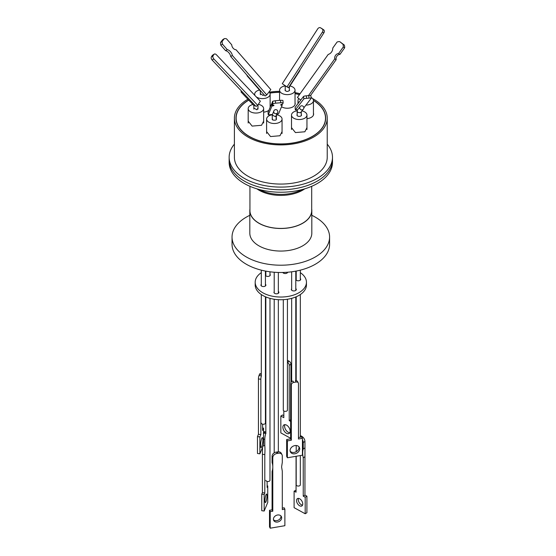 <?xml version="1.0" encoding="UTF-8"?>
<svg xmlns="http://www.w3.org/2000/svg" width="556" height="556" viewBox="0 0 556 556"><rect width="100%" height="100%" fill="white"/><g stroke="black" fill="none" stroke-linecap="round" stroke-linejoin="round"><path stroke-width="0.83" d="M290.176 451.236A5.018 3.927 152.9 0 0 295.577 451.993A5.018 3.927 152.9 0 0 299.01 447.483A5.018 3.927 152.9 0 0 298.933 446.753M299.712 448.859A5.018 3.927 -27.1 0 1 295.813 453.543A5.018 3.927 -27.1 0 1 290.44 451.965A5.018 3.927 -27.1 0 1 290.093 450.499A5.018 3.927 -27.1 0 1 293.992 445.815A5.018 3.927 -27.1 0 1 299.371 447.392A5.018 3.927 -27.1 0 1 299.712 448.859M286.667 439.525L287.376 440.894L287.376 457.769L286.667 456.4L286.667 439.525L290.635 438.844L290.635 383.494A2.481 1.939 -27.1 0 1 293.012 381.062L293.714 382.438L296.091 382.035A2.481 1.939 -27.1 0 1 298.301 382.924A2.481 1.939 -27.1 0 1 298.475 383.654L298.475 439.004L302.436 438.323L301.734 436.953L298.475 437.509M296.091 382.035L295.389 380.658A2.481 1.939 -27.1 0 1 297.599 381.555L298.301 382.924M287.376 457.769L302.436 455.204L302.436 438.323M290.635 383.494L291.337 384.87A2.481 1.939 -27.1 0 1 293.714 382.438M291.337 384.87L291.337 440.22L290.635 438.844M291.337 440.22L287.376 440.894M280.919 515.919A4.302 3.364 -27.1 0 1 280.961 516.434A4.302 3.364 -27.1 0 1 278.083 520.27A4.302 3.364 -27.1 0 1 273.469 519.728M281.67 517.81A4.302 3.364 -27.1 0 1 278.327 521.827A4.302 3.364 -27.1 0 1 273.719 520.472A4.302 3.364 -27.1 0 1 273.42 519.214A4.302 3.364 -27.1 0 1 276.763 515.197A4.302 3.364 -27.1 0 1 281.371 516.552A4.302 3.364 -27.1 0 1 281.67 517.81M282.302 508.108L284.172 507.788L284.88 509.157L282.302 509.602L282.302 471.224L281.586 466.922L282.302 462.377L282.302 455.934A4.135 3.239 -27.1 0 0 282.017 454.732L281.315 453.355A4.135 3.239 152.9 0 0 276.881 452.056M276.832 452.07A4.135 3.239 152.9 0 0 272.086 456.184L272.086 462.627A20.113 15.749 -27.1 0 1 272.086 471.474L272.086 509.852L269.507 510.29L269.507 526.824L270.209 528.2L284.88 525.698L284.88 509.157M272.086 456.184L272.787 457.56C273.024 455.468 274.344 454.12 276.749 453.508L276.839 452.035L278.334 453.237A4.135 3.239 -27.1 0 1 282.017 454.732M269.507 510.29L270.209 511.659L270.209 528.2M272.086 509.852L272.787 511.221L270.209 511.659M272.086 471.474L272.787 472.843L272.787 511.221M272.086 462.627L272.787 464.003L272.787 472.843M272.787 457.56L272.787 464.003M278.334 453.237L276.749 453.508M264.955 500.72A4.302 0.82 97.9 0 0 265.365 502.561A4.302 0.82 97.9 0 0 266.414 500.337A4.302 0.82 97.9 0 0 266.963 495.889A4.302 0.82 97.9 0 0 266.553 494.048A4.302 0.82 97.9 0 0 265.504 496.272A4.302 0.82 97.9 0 0 264.955 500.72M267.123 481.426L267.123 487.417L267.749 485.916L267.749 502.45L264.169 511.033L264.169 494.499L264.795 492.991L264.795 454.613A20.113 3.843 97.9 0 0 264.969 449.776A20.113 3.843 97.9 0 0 264.795 445.766L263.322 445.565M264.795 454.613L262.39 454.273L262.522 447.476M264.795 445.766L264.795 439.323A4.135 0.792 -82.1 0 1 265.956 433.235M265.844 431.859L264.308 431.651L263.739 432.366L265.963 433.2L263.356 433.298M264.795 492.991L262.39 492.651L262.39 454.273M264.169 494.499L261.758 494.159L262.39 492.651M264.169 511.033L261.758 510.7L261.758 494.159M267.749 485.916L267.123 485.826M263.558 432.804L263.739 432.366M296.536 500.574A4.302 2.544 -121.3 0 0 298.475 504.89A4.302 2.544 -121.3 0 0 301.88 505.953A4.302 2.544 -121.3 0 0 302.763 503.993A4.302 2.544 -121.3 0 0 300.824 499.67A4.302 2.544 -121.3 0 0 297.418 498.607A4.302 2.544 -121.3 0 0 296.536 500.574M298.454 498.385A4.302 2.544 -121.3 0 0 298.238 499.531A4.302 2.544 -121.3 0 0 302.554 505.14M302.436 439.74A4.135 2.446 58.7 0 1 303.242 442.493L303.242 448.935A20.113 11.905 -121.3 0 0 303.242 457.776L303.242 496.154L305.195 497.224L305.195 513.758L294.103 507.677L294.103 491.143L296.056 492.206L296.056 456.288M300.33 436.307L300.761 435.772A4.135 2.446 -121.3 0 0 300.33 435.577M294.103 491.143L296.056 490.232M305.195 513.758L306.905 512.722L306.905 496.181L305.195 497.224M303.242 496.154L304.952 495.118L306.905 496.181M303.242 457.776L304.952 456.74L304.952 495.118M303.242 448.935L304.952 447.893L304.952 456.74M303.242 442.493L304.952 441.45L304.952 447.893M304.952 441.45C304.778 439.303 303.778 437.635 301.957 436.432L300.33 436.953M300.761 435.772L301.957 436.432M262.898 439.782A5.018 0.959 -82.1 0 1 262.251 444.967A5.018 0.959 -82.1 0 1 261.028 447.566A5.018 0.959 -82.1 0 1 260.549 445.412A5.018 0.959 -82.1 0 1 261.188 440.22A5.018 0.959 -82.1 0 1 262.411 437.628A5.018 0.959 -82.1 0 1 262.898 439.782M259.881 453.814L257.47 453.474L257.47 436.599L258.443 434.278L258.443 378.928A2.481 0.473 97.9 0 1 259.02 375.508L261.431 375.849A2.481 0.473 97.9 0 0 260.854 379.262L260.854 434.618L259.881 436.933L259.881 453.814L263.558 444.995L263.558 428.12L262.592 430.441L262.592 424.186M263.558 428.12L262.592 427.981M257.47 436.599L259.881 436.933M258.443 434.278L260.854 434.618M259.02 375.508L259.603 374.118L261.299 374.355M261.299 373.875L259.944 373.688A2.481 0.473 97.9 0 0 259.603 374.118M290.162 431.206A5.018 2.968 58.7 0 1 289.134 433.499A5.018 2.968 58.7 0 1 285.159 432.255A5.018 2.968 58.7 0 1 282.893 427.216A5.018 2.968 58.7 0 1 283.921 424.923A5.018 2.968 58.7 0 1 287.897 426.167A5.018 2.968 58.7 0 1 290.162 431.206M289.836 432.728A5.018 2.968 58.7 0 1 284.602 426.181A5.018 2.968 58.7 0 1 284.929 424.652M290.934 382.465L290.934 364.236A2.481 1.466 -121.3 0 0 289.134 361.219L287.431 360.288M283.831 415.686L282.545 414.984L280.836 416.02L280.836 432.895L290.635 438.274M289.134 361.219L287.431 362.255A2.481 1.466 58.7 0 1 289.224 365.271L290.934 364.236M290.635 419.766L289.224 420.621L289.224 365.271M290.635 421.392L289.224 420.621M283.831 410.974L283.831 417.66L280.836 416.02M256.045 106.446L212.17 60.062A2.481 1.55 -123.5 0 1 211.377 56.92L212.253 55.537A2.481 1.55 -123.5 0 1 212.552 55.232L214.22 54.127A2.481 1.55 -123.5 0 1 216.465 54.815L260.347 101.199L257.72 105.341L256.045 106.446M212.17 60.062L213.838 58.957A2.481 1.55 -123.5 0 1 213.045 55.815L211.377 56.92M213.838 58.957L257.72 105.341M212.253 55.537L213.921 54.439A2.481 1.55 -123.5 0 1 214.22 54.127M213.921 54.439L213.045 55.815M230.733 56.538L265.136 95.973L266.755 94.902L270.828 89.62L236.008 49.706A3.829 2.391 -123.5 0 1 231.755 44.834L226.549 38.864A6.519 4.073 -123.5 0 0 224.242 38.684L222.185 41.352L220.565 42.423A6.519 4.073 56.5 0 0 220.857 45.217L225.653 50.707A5.379 3.364 -123.5 0 1 230.733 56.538L232.345 55.468L266.755 94.902M224.242 38.684L222.622 39.754L220.565 42.423M225.653 50.707L227.265 49.637A5.379 3.364 -123.5 0 1 232.345 55.468M220.857 45.217L222.47 44.146L227.265 49.637M222.47 44.146A6.519 4.073 -123.5 0 1 222.185 41.352M308.448 95.653L334.781 58.86A3.829 2.926 121 0 1 338.59 53.543L343.254 47.031A6.519 4.983 -59 0 0 342.885 44.174L339.765 41.665A6.519 4.983 -59 0 0 337.068 42.054L332.78 48.045A5.379 4.114 121 0 1 328.228 54.412L297.425 97.446L300.726 100.101M343.254 47.031L344.623 47.851A6.519 4.983 -59 0 0 344.254 44.994L342.885 44.174M344.254 44.994L339.765 41.665M344.623 47.851L339.959 54.37L338.59 53.543M339.959 54.37A3.829 2.926 -59 0 0 336.151 59.687L334.781 58.86M336.151 59.687L310.436 95.618M261.299 272.655A25.632 14.797 0 0 0 255.19 282.24A25.632 14.797 0 0 0 271.008 295.91A25.632 14.797 0 0 0 298.94 292.706A25.632 14.797 0 0 0 306.446 282.24A25.632 14.797 0 0 0 300.33 272.655M255.19 282.24L255.19 284.943A25.632 14.797 0 0 0 271.008 298.614A25.632 14.797 0 0 0 298.94 295.403A25.632 14.797 0 0 0 306.446 284.943L306.446 282.24M278.341 291.469A2.481 1.432 180 0 1 278.917 292.386A2.481 1.432 180 0 1 278.188 293.394A2.481 1.432 180 0 1 275.484 293.707A2.481 1.432 180 0 1 273.955 292.386A2.481 1.432 180 0 1 274.205 291.761M265.434 284.29A2.481 1.432 180 0 1 265.893 285.124A2.481 1.432 180 0 1 265.163 286.138A2.481 1.432 180 0 1 262.467 286.444A2.481 1.432 180 0 1 260.931 285.124A2.481 1.432 180 0 1 261.299 284.373M269.98 274.303A2.481 1.432 180 0 1 270.272 274.984A2.481 1.432 180 0 1 269.549 275.991A2.481 1.432 180 0 1 265.434 275.422M287.667 272.225A2.481 1.432 180 0 1 286.952 273.114A2.481 1.432 180 0 1 282.802 272.475M300.33 278.612A2.481 1.432 180 0 1 300.699 279.362A2.481 1.432 180 0 1 299.976 280.377A2.481 1.432 180 0 1 297.502 280.731A2.481 1.432 180 0 1 295.792 279.64M295.792 288.62A2.481 1.432 180 0 1 296.32 289.502A2.481 1.432 180 0 1 295.59 290.517A2.481 1.432 180 0 1 292.894 290.83A2.481 1.432 180 0 1 291.358 289.502A2.481 1.432 180 0 1 291.657 288.828M265.434 274.539A2.481 1.432 180 0 1 265.844 274.094M295.792 279.084A2.481 1.432 180 0 1 296.202 278.528M281.127 100.295A6.519 1.015 -5.8 0 1 282.907 100.4L283.157 102.839A6.519 1.015 -5.8 0 0 281.378 102.728A6.519 1.015 -5.8 0 0 280.752 102.735L275.574 103.187L275.324 100.747L280.509 100.295A6.519 1.015 -5.8 0 1 281.127 100.295M272.649 101.296L272.899 103.736L272.35 105.042L272.106 102.603L272.649 101.296A6.519 1.015 -5.8 0 1 275.324 100.747M272.35 105.042A3.829 0.598 -5.8 0 1 273.969 105.362A3.829 0.598 -5.8 0 1 271.905 106.106L268.263 114.842L268.02 112.409L271.662 103.673A3.829 0.598 174.2 0 0 272.204 103.562M280.509 100.295L280.752 102.735M272.899 103.736A6.519 1.015 -5.8 0 1 275.574 103.187M271.905 106.106L271.662 103.673M268.263 114.842L272.37 114.487M277.013 114.077L278.521 113.945L282.121 105.313L282.01 104.201M282.121 105.313A5.379 0.834 -5.8 0 1 280.697 104.896A5.379 0.834 -5.8 0 1 282.656 104.041L283.157 102.839M310.901 95.854A2.481 0.389 174.2 0 0 310.922 95.792A2.481 0.389 174.2 0 0 309.831 95.583A2.481 0.389 174.2 0 0 308.775 95.625L309.032 98.148L306.585 98.336A2.481 0.389 174.2 0 0 303.819 98.94L295.361 109.9L297.738 109.72M303.854 107.836L311.158 98.37A2.481 0.389 174.2 0 0 311.179 98.315A2.481 0.389 174.2 0 0 310.088 98.106A2.481 0.389 174.2 0 0 309.032 98.148M306.585 98.336L306.328 95.82A2.481 0.389 174.2 0 0 303.562 96.424L295.104 107.384L295.361 109.9M306.328 95.82L308.775 95.625M295.034 102.749A7.895 4.559 180 0 1 295.194 103.673A7.895 4.559 180 0 1 290.322 107.885A7.895 4.559 180 0 1 281.718 106.898A7.895 4.559 180 0 1 281.51 106.773M248.768 100.136A44.682 25.798 0 0 0 236.133 118.115A44.682 25.798 0 0 0 249.22 136.352A44.682 25.798 0 0 0 297.919 141.947A44.682 25.798 0 0 0 325.503 118.115A44.682 25.798 0 0 0 313.445 100.483M299.42 94.659A44.682 25.798 0 0 0 295.034 93.658M279.571 92.324A44.682 25.798 0 0 0 269.91 93.095M270.133 106.724A7.895 4.559 180 0 1 270.237 107.086M268.93 110.213A7.895 4.559 180 0 1 263.648 112.152M313.445 113.209A7.895 4.559 180 0 1 313.612 114.133A7.895 4.559 180 0 1 306.961 118.636M306.961 127.644L304.862 131.772L295.451 132.578L291.504 127.644M282.059 131.619L279.96 135.747L270.55 136.554L266.602 131.619M263.648 121.159L261.542 125.288L252.132 126.094L248.184 121.159M332.488 157.265L332.488 162.394A51.666 29.829 180 0 1 317.351 183.487A51.666 29.829 180 0 1 261.042 189.957A51.666 29.829 180 0 1 229.148 162.394L229.148 159.961A51.666 29.829 0 0 0 261.042 187.525A51.666 29.829 0 0 0 317.351 181.054A51.666 29.829 0 0 0 332.488 159.961A51.666 29.829 180 0 1 317.351 181.054A51.666 29.829 180 0 1 261.042 187.525A51.666 29.829 180 0 1 229.148 159.961L229.148 157.265A51.666 29.829 0 0 0 261.042 184.821A51.666 29.829 0 0 0 317.351 178.358A51.666 29.829 0 0 0 332.488 157.265A51.666 29.829 0 0 0 327.234 144.164M234.396 144.164A51.666 29.829 0 0 0 229.148 157.265M269.868 93.005A44.848 25.896 180 0 1 279.571 92.226M295.034 93.554A44.848 25.896 180 0 1 299.482 94.569M313.431 100.337A44.848 25.896 180 0 1 325.663 118.115A44.848 25.896 180 0 1 312.528 136.422A44.848 25.896 180 0 1 263.655 142.037A44.848 25.896 180 0 1 235.966 118.115A44.848 25.896 180 0 1 248.685 100.045M325.573 119.797A44.848 25.896 0 0 0 325.503 119.269M234.396 118.115L234.396 157.265A46.419 26.799 0 0 0 263.051 182.027A46.419 26.799 0 0 0 313.64 176.217A46.419 26.799 0 0 0 327.234 157.265L327.234 118.115A46.419 26.799 180 0 1 313.64 137.061A46.419 26.799 180 0 1 263.051 142.871A46.419 26.799 180 0 1 234.396 118.115A46.419 26.799 180 0 1 247.9 99.218M269.312 92.15A46.419 26.799 180 0 1 279.571 91.323M295.034 92.602A46.419 26.799 180 0 1 300.08 93.728M312.555 98.558A46.419 26.799 180 0 1 327.234 118.115M236.133 119.269A44.848 25.896 0 0 0 236.064 119.797M301.296 114.529A2.273 1.314 180 0 1 301.505 115.071A2.273 1.314 180 0 1 300.838 116.002A2.273 1.314 180 0 1 298.363 116.287A2.273 1.314 180 0 1 296.96 115.071A2.273 1.314 180 0 1 297.168 114.529M302.033 110.915A7.728 4.462 180 0 1 306.961 115.071A7.728 4.462 180 0 1 304.695 118.226A7.728 4.462 180 0 1 296.272 119.199A7.728 4.462 180 0 1 291.504 115.071A7.728 4.462 180 0 1 293.763 111.916A7.728 4.462 180 0 1 297.189 110.769M276.714 114.807A7.728 4.462 180 0 1 279.8 115.898A7.728 4.462 180 0 1 282.059 119.053A7.728 4.462 180 0 1 277.291 123.175A7.728 4.462 180 0 1 268.868 122.209A7.728 4.462 180 0 1 266.602 119.053A7.728 4.462 180 0 1 272.294 114.744M275.943 118.122C276.944 119.936 275.873 120.555 272.725 119.978L272.266 118.504M303.444 109.087L300.455 112.764L297.773 112.409L297.168 111.04L297.516 110.005L300.17 106.564A2.064 2.022 -142.4 0 0 302.93 109.56A2.064 2.022 -142.4 0 0 303.305 106.467A2.064 2.022 -142.4 0 0 300.685 106.099M277.68 112.479L275.533 116.725L272.266 115.078L273.872 110.887A2.064 2.036 -157.4 0 1 277.083 110.116A2.064 2.036 -157.4 0 1 276.93 113.389A2.064 2.036 -157.4 0 1 273.872 110.887M249.936 186.316L249.936 210.592A30.879 17.827 0 0 0 269 227.056A30.879 17.827 0 0 0 302.652 223.192A30.879 17.827 0 0 0 311.694 210.592L311.694 186.316M321.952 28.648A2.481 1.897 121 0 1 321.973 28.662A2.481 1.897 121 0 1 322.042 28.71L323.613 29.774L322.195 28.926A2.481 1.897 121 0 1 322.424 32.074L287 86.91L282.288 83.713L317.712 28.87A2.481 1.897 121 0 1 320.534 27.8A2.481 1.897 121 0 1 320.562 27.814A2.481 1.897 121 0 1 320.624 27.856L322.195 28.926M322.424 32.074L323.835 32.922L288.411 87.765L285.235 85.714L285.235 90.725M323.835 32.922A2.481 1.897 -59 0 0 323.613 29.774M247.441 75.692L247.045 75.783L247.191 75.401M261.105 91.344L260.423 91.114L247.045 75.783M265.844 480.328A2.064 1.195 0 0 0 266.449 481.169A2.064 1.195 0 0 0 268.701 481.426A2.064 1.195 0 0 0 269.98 480.328L269.98 298.35M296.202 456.267L296.202 484.874A2.064 1.195 0 0 0 296.807 485.715A2.064 1.195 0 0 0 299.058 485.972A2.064 1.195 0 0 0 300.33 484.874L300.33 455.559M255.412 105.772L253.96 105.619L241.054 91.976A2.064 0.438 136.6 0 1 241.478 91.073A2.064 0.438 136.6 0 1 241.492 91.059M241.992 91.587A2.064 0.438 136.6 0 1 241.054 91.976M261.299 423.081A2.064 1.195 0 0 0 261.904 423.922A2.064 1.195 0 0 0 264.156 424.179A2.064 1.195 0 0 0 265.434 423.081L265.434 296.779M289.37 86.805L288.8 87.16M283.296 299.67L283.296 410.175A2.064 1.195 0 0 0 283.901 411.016A2.064 1.195 0 0 0 286.152 411.273A2.064 1.195 0 0 0 287.431 410.175L287.431 299.239M269.069 91.893A7.728 4.462 180 0 1 270.133 94.152A7.728 4.462 180 0 1 267.867 97.307A7.728 4.462 180 0 1 256.184 96.8M255.176 95.743A7.728 4.462 180 0 1 254.669 94.152A7.728 4.462 180 0 1 256.935 90.996A7.728 4.462 180 0 1 259.464 90.023M264.232 94.93L262.988 95.417L260.333 93.603M311.089 97.425A7.728 4.462 180 0 1 313.445 100.636A7.728 4.462 180 0 1 311.179 103.791A7.728 4.462 180 0 1 305.967 105.098M298.787 102.617A7.728 4.462 180 0 1 297.988 100.636A7.728 4.462 180 0 1 298.85 98.593M258.345 104.354A7.728 4.462 180 0 1 263.648 108.587A7.728 4.462 180 0 1 261.383 111.742A7.728 4.462 180 0 1 252.959 112.715A7.728 4.462 180 0 1 248.184 108.587A7.728 4.462 180 0 1 250.45 105.431A7.728 4.462 180 0 1 252.883 104.486M257.984 108.045L256.858 109.782L253.849 108.045M289.947 85.978A7.728 4.462 180 0 1 295.034 90.176A7.728 4.462 180 0 1 292.769 93.332A7.728 4.462 180 0 1 284.345 94.298A7.728 4.462 180 0 1 279.571 90.176A7.728 4.462 180 0 1 281.836 87.021A7.728 4.462 180 0 1 285.235 85.874M289.37 89.627L289.565 90.301C287.772 91.9 286.264 91.816 285.04 90.051L285.235 89.627M311.694 208.993A31.004 17.896 180 0 1 311.819 210.592L311.819 233.159A31.004 17.896 180 0 1 302.735 245.815A31.004 17.896 180 0 1 268.951 249.7A31.004 17.896 180 0 1 249.818 233.159L249.818 210.592A31.004 17.896 180 0 1 249.936 208.993M311.819 210.592A31.004 17.896 180 0 1 302.735 223.248A31.004 17.896 180 0 1 268.951 227.126A31.004 17.896 180 0 1 249.818 210.592M311.819 215.311A48.775 28.161 180 0 1 329.59 237.051A48.775 28.161 180 0 1 315.308 256.962A48.775 28.161 180 0 1 262.154 263.064A48.775 28.161 180 0 1 232.04 237.051A48.775 28.161 180 0 1 246.329 217.139A48.775 28.161 180 0 1 249.818 215.311M232.04 237.051L232.04 244.341A48.775 28.161 0 0 0 262.154 270.355A48.775 28.161 0 0 0 315.308 264.253A48.775 28.161 0 0 0 329.59 244.341L329.59 237.051M263.558 439.157L264.795 439.323M258.443 378.928L260.854 379.262M303.562 96.424L303.819 98.94M259.339 189.526A31.602 18.244 0 0 0 302.29 189.526M304.757 188.831A30.879 17.827 180 0 1 302.652 190.18A30.879 17.827 180 0 1 256.872 188.831M320.624 27.856L322.042 28.71M310.922 95.792L311.179 98.315M325.503 118.115L325.503 120.332M236.133 118.115L236.133 120.332M291.504 115.071L291.504 129.506M306.961 115.071L306.961 129.506M282.059 119.053L282.059 133.482M266.602 119.053L266.602 133.482M301.296 115.62L301.296 111.867M297.168 115.62L297.168 111.04M291.657 271.794L291.657 290.183M291.657 298.35L291.657 381.659M295.792 271.14L295.792 290.392M295.792 296.953L295.792 380.617M272.266 119.596L272.266 115.078M276.401 119.596L276.401 115.558M274.205 272.238L274.205 293.012M274.205 299.239L274.205 452.834M278.341 272.468L278.341 293.304M278.341 299.67L278.341 451.799M320.562 27.814L321.973 28.662M260.333 94.701L260.333 91.017M269.98 271.794L269.98 275.658M265.844 271.14L265.844 275.866M265.844 296.953L265.844 433.451M300.33 270.146L300.33 280.113M300.33 294.534L300.33 437.19M296.202 271.064L296.202 280.189M296.202 296.779L296.202 380.638M296.202 445.516L296.202 451.687M257.984 109.136L257.984 104.924M253.849 109.136L253.849 105.501M265.434 271.064L265.434 285.951M261.299 270.146L261.299 285.874M261.299 294.534L261.299 375.828M289.328 86.938L299.83 70.688M289.37 90.718L289.37 86.875M287.431 272.238L287.431 272.725M283.296 272.468L283.296 273.017M254.669 94.152L254.669 95.208M270.133 94.152L270.133 107.336M297.988 100.636L297.988 103.652M313.445 100.636L313.445 115.064M248.184 108.587L248.184 123.022M263.648 108.587L263.648 123.022M279.571 90.176L279.571 100.379M295.034 90.176L295.034 104.604"/></g></svg>
